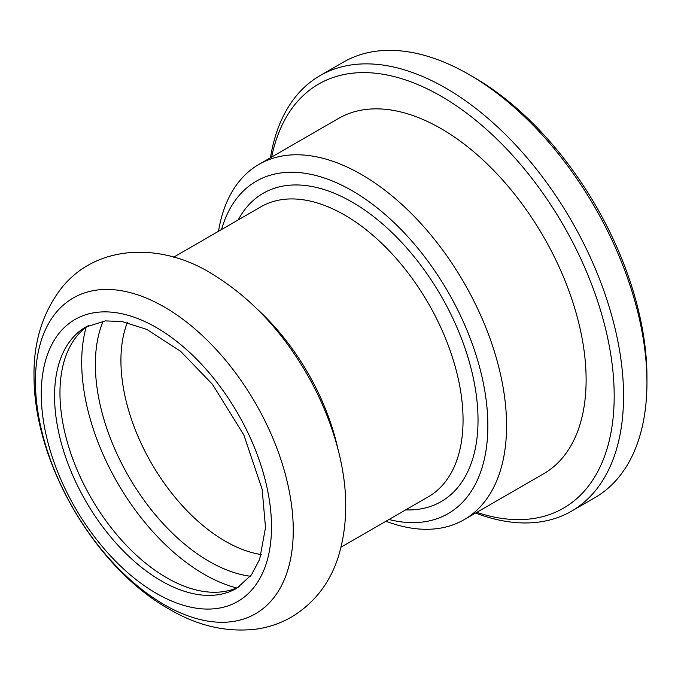 <?xml version="1.0" encoding="UTF-8"?>
<svg xmlns="http://www.w3.org/2000/svg" width="681" height="681" viewBox="0 0 681 681"><rect width="100%" height="100%" fill="white"/><g stroke="black" fill="none" stroke-linecap="round" stroke-linejoin="round"><path stroke-width="1.02" d="M221.555 229.531A191.906 110.799 60 0 1 352.162 190.748A191.906 110.799 60 0 1 486.575 403.595A191.906 110.799 60 0 1 388.97 519.509M320.01 75.642L343.411 62.133A251.459 145.181 60 0 1 469.141 74.587L473.823 77.285L469.141 74.587A251.459 145.181 60 0 1 646.95 382.56A251.459 145.181 60 0 1 594.871 497.675L571.47 511.184A251.459 145.181 -120 0 0 610.023 309.685A251.459 145.181 -120 0 0 445.74 88.096A251.459 145.181 -120 0 0 320.01 75.642A251.459 145.181 -120 0 0 270.459 157.737M646.95 382.56L646.95 377.155A244.845 141.359 -120 0 0 473.823 77.285M475.593 513.048A251.459 145.181 -120 0 0 571.47 511.184M271.659 157.039A244.845 141.359 60 0 1 441.067 96.2A244.845 141.359 60 0 1 613.258 374.788A244.845 141.359 60 0 1 476.802 512.359M258.95 164.385L338.5 118.46A205.143 118.434 60 0 1 543.634 236.894A205.143 118.434 60 0 1 543.634 473.772L464.084 519.697A205.143 118.434 -120 0 0 495.53 355.312A205.143 118.434 -120 0 0 361.517 174.54A205.143 118.434 -120 0 0 258.95 164.385A205.143 118.434 -120 0 0 218.533 231.268M385.957 521.246A205.143 118.434 -120 0 0 464.084 519.697M239.261 586.724A150.876 87.108 60 0 1 166.649 577.735A150.876 87.108 60 0 1 68.858 447.315A150.876 87.108 60 0 1 88.487 325.569M261.257 554.572A147.564 85.202 60 0 1 225.275 541.191A147.564 85.202 60 0 1 127.33 322.598M173.681 257.171L260.959 206.777A167.424 96.659 60 0 1 428.383 303.437A167.424 96.659 60 0 1 428.383 496.755L341.096 547.149M405.629 509.89A178.005 102.771 -120 0 0 441.16 296.056A178.005 102.771 -120 0 0 238.214 219.912M257.086 308.995A167.424 96.659 60 0 1 337.921 449M250.412 576.237A160.801 92.837 60 0 1 209.067 561.348A160.801 92.837 60 0 1 103.146 321.16M236.622 587.933A173.042 99.911 60 0 1 204.07 574.236A173.042 99.911 60 0 1 86.112 327.255M161.244 580.859A150.876 87.108 60 0 1 62.686 447.902A150.876 87.108 60 0 1 85.806 326.999L105.41 320.887L122.103 321.56L146.807 329.417L180.618 351.319L212.489 384.356L243.832 434.946L262.117 489.179L265.513 527.588L259.657 559.314L251.425 574.9L236.682 588.324A150.876 87.108 60 0 1 161.244 580.859M156.383 593.389A162.785 93.987 60 0 1 56.702 336.457A162.785 93.987 60 0 1 256.073 451.563A162.785 93.987 60 0 1 156.383 593.389M164.351 604.728A182.312 105.257 60 0 1 52.709 316.988A182.312 105.257 60 0 1 275.992 445.902A182.312 105.257 60 0 1 164.351 604.728M169.041 609.069C96.642 568.584 34.918 465.489 34.05 378.559C33.122 343.547 42.094 313.618 60.958 288.753C96.293 243.338 163.023 242.07 214.055 275.158C250.123 297.571 280.504 329.544 305.207 371.077C319.406 395.21 330.047 420.194 337.121 446.021C348.331 486.719 348.604 524.029 337.946 557.969C329.442 583.608 314.069 603.247 291.808 616.867C281.125 623.055 269.642 627.09 257.367 628.972C227.463 632.794 198.018 626.154 169.041 609.069"/></g></svg>

